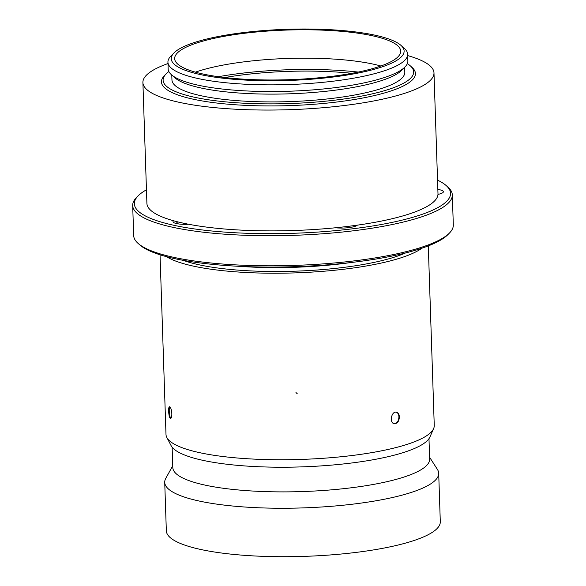 <?xml version="1.0" encoding="UTF-8"?>
<svg xmlns="http://www.w3.org/2000/svg" width="586" height="586" viewBox="0 0 586 586"><rect width="100%" height="100%" fill="white"/><g stroke="black" fill="none" stroke-linecap="round" stroke-linejoin="round"><path stroke-width="0.88" d="M405.512 252.969A126.495 27.791 178.1 0 1 294.853 271.193A126.495 27.791 178.1 0 1 183.235 260.345M421.935 248.193A134.201 29.49 178.1 0 1 294.912 272.893A134.201 29.49 178.1 0 1 166.534 256.668A134.201 29.49 -1.9 0 0 294.912 272.893A134.201 29.49 -1.9 0 0 421.935 248.193M399.374 416.88C399.103 421.312 397.425 423.583 394.341 423.707C389.023 423.114 391.411 410.918 396.429 412.192C398.209 412.661 399.198 414.229 399.374 416.88M396.202 412.156C397.857 412.742 398.758 414.287 398.92 416.8C398.714 420.938 397.169 423.224 394.275 423.671M171.837 413.753C171.852 416.587 171.464 418.133 170.665 418.404C168.775 418.946 167.794 406.552 169.566 406.743C170.724 407.211 171.478 409.548 171.837 413.753M170.966 418.258C169.369 417.562 168.6 407.9 169.896 406.845M430.19 433.054A134.201 29.49 178.1 0 1 291.117 459.673A134.201 29.49 178.1 0 1 166.834 437.471A134.201 29.49 178.1 0 1 165.992 434.402L160.037 254.793L165.992 434.402A134.201 29.49 178.1 0 0 166.563 436.9A134.201 29.49 178.1 0 0 306.83 459.204A134.201 29.49 178.1 0 0 434.255 425.502A134.201 29.49 178.1 0 1 433.611 428.622A134.201 29.49 178.1 0 1 430.19 433.054M433.611 428.622L429.919 437.017A130.209 28.611 178.1 0 1 426.593 441.317A130.209 28.611 178.1 0 1 291.66 467.137A130.209 28.611 178.1 0 1 171.083 445.602L166.834 437.471M350.113 262.638A126.495 27.791 178.1 0 1 239.147 266.322M429.589 457.248L437.398 469.393A137.058 30.113 178.1 0 1 438.694 473.268L440.298 521.723A137.058 30.113 178.1 0 1 436.152 529.436A137.058 30.113 178.1 0 1 286.942 556.7A137.058 30.113 178.1 0 1 166.336 530.813L164.725 482.359A137.058 30.113 178.1 0 1 165.757 478.403L172.745 465.767M438.694 473.268A137.058 30.113 178.1 0 1 434.541 480.981A137.058 30.113 178.1 0 1 285.338 508.245A137.058 30.113 178.1 0 1 164.725 482.359M428.974 438.672L429.655 459.087A128.495 28.231 178.1 0 1 425.758 466.317A128.495 28.231 178.1 0 1 285.88 491.881A128.495 28.231 178.1 0 1 172.811 467.606L172.13 447.191M407.651 54.249L407.871 60.929A119.925 26.348 178.1 0 1 404.992 66.965A119.925 26.348 178.1 0 1 404.245 67.683A119.925 26.348 178.1 0 1 287.265 91.291A119.925 26.348 178.1 0 1 171.427 74.715A119.925 26.348 178.1 0 1 168.153 68.884L167.933 62.204A119.925 26.348 -1.9 0 0 273.464 84.853A119.925 26.348 -1.9 0 0 404.018 60.995A119.925 26.348 -1.9 0 0 407.651 54.249A119.925 26.348 -1.9 0 0 404.377 48.418L400.934 45.356A116.497 25.601 -1.9 0 0 286.832 29.3A116.497 25.601 -1.9 0 0 174.042 52.887A116.497 25.601 -1.9 0 0 260.748 80.648A116.497 25.601 -1.9 0 0 400.59 57.582A116.497 25.601 -1.9 0 0 400.934 45.356M174.042 52.887L170.812 56.168A119.925 26.348 -1.9 0 0 167.933 62.204M397.264 57.501A113.076 24.846 -1.9 0 0 400.692 51.136A113.076 24.846 -1.9 0 0 286.854 30.054A113.076 24.846 -1.9 0 0 174.672 58.637A113.076 24.846 -1.9 0 0 274.175 79.989A113.076 24.846 -1.9 0 0 397.264 57.501M380.863 66.006A113.076 24.846 -1.9 0 0 195.438 72.159M171.427 74.715L174.87 77.777A116.497 25.601 -1.9 0 0 287.404 93.885A116.497 25.601 -1.9 0 0 401.029 70.943A116.497 25.601 -1.9 0 0 401.762 70.247L404.992 66.965M171.786 75.03L171.947 79.908A116.497 25.601 -1.9 0 0 274.468 101.913A116.497 25.601 -1.9 0 0 401.293 78.736A116.497 25.601 -1.9 0 0 404.816 72.181L404.655 67.302M168.863 71.551A125.353 27.542 -1.9 0 0 166.109 73.895A125.353 27.542 -1.9 0 0 259.408 103.766A125.353 27.542 -1.9 0 0 409.87 78.942A125.353 27.542 -1.9 0 0 410.237 65.793A125.353 27.542 -1.9 0 0 407.336 63.64M166.109 73.895L164.498 75.535A127.067 27.923 -1.9 0 0 259.063 105.817A127.067 27.923 -1.9 0 0 411.584 80.656A127.067 27.923 -1.9 0 0 411.958 67.324L410.237 65.793M167.977 63.552A145.628 31.996 -1.9 0 0 142.896 82.538A145.628 31.996 -1.9 0 0 271.04 110.051A145.628 31.996 -1.9 0 0 429.575 81.08A145.628 31.996 -1.9 0 0 433.984 72.884A145.628 31.996 -1.9 0 0 407.695 55.597M142.896 82.538L146.903 203.371A145.628 31.996 -1.9 0 0 173.544 220.761A145.628 31.996 -1.9 0 0 188.611 224.255A145.628 31.996 -1.9 0 0 335.536 227.764A145.628 31.996 -1.9 0 0 357.357 225.149A145.628 31.996 -1.9 0 0 433.581 201.914A145.628 31.996 -1.9 0 0 437.984 194.384A145.628 31.996 -1.9 0 0 437.991 193.717L433.984 72.884M224.834 77.528A119.068 26.165 178.1 0 1 351.886 73.316M218.395 76.707A126.495 27.791 178.1 0 1 358.258 72.071M178.298 223.896L175.983 221.42M146.449 189.805A158.191 34.757 -1.9 0 0 138.15 195.827L136.531 197.467A159.905 35.138 -1.9 0 0 132.685 205.518L133.681 235.579A159.905 35.138 -1.9 0 0 138.054 243.358L139.776 244.889A158.191 34.757 -1.9 0 0 294.707 266.689A158.191 34.757 -1.9 0 0 447.851 234.664L449.469 233.023A159.905 35.138 -1.9 0 0 453.315 224.98L452.319 194.911A159.905 35.138 -1.9 0 0 447.946 187.139L446.224 185.608A158.191 34.757 -1.9 0 0 437.544 180.144M138.054 243.358A159.905 35.138 -1.9 0 0 294.663 265.399A159.905 35.138 -1.9 0 0 449.469 233.023M132.685 205.518A159.905 35.138 -1.9 0 0 293.667 235.33A159.905 35.138 -1.9 0 0 452.319 194.911M437.852 189.446A14.276 3.135 178.1 0 1 443.39 191.732A14.276 3.135 178.1 0 1 437.984 194.384M357.357 225.149A14.276 3.135 178.1 0 1 335.536 227.764M188.611 224.255A14.276 3.135 178.1 0 1 173.017 221.647A14.276 3.135 178.1 0 1 173.544 220.761M138.15 195.827A158.191 34.757 -1.9 0 0 293.601 233.279A158.191 34.757 -1.9 0 0 446.224 185.608M297.241 393.755L295.967 392.525M428.293 245.893L434.255 425.502L428.293 245.893"/></g></svg>
